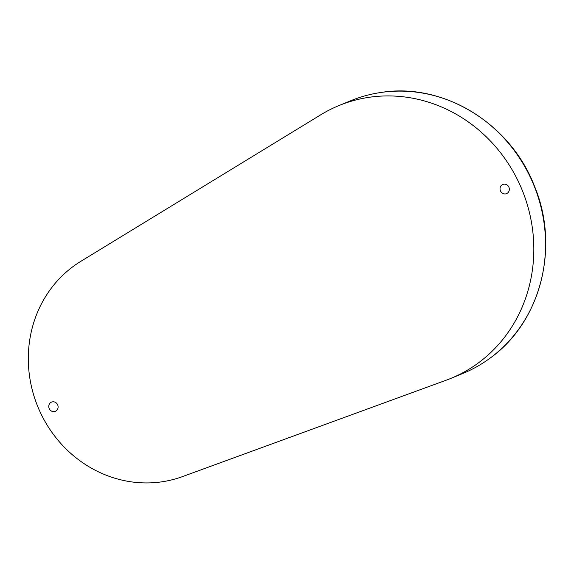 <?xml version="1.0" encoding="UTF-8"?>
<svg xmlns="http://www.w3.org/2000/svg" width="574" height="574" viewBox="0 0 574 574"><rect width="100%" height="100%" fill="white"/><g stroke="black" fill="none" stroke-linecap="round" stroke-linejoin="round"><path stroke-width="0.86" d="M55.578 411.199A4.979 4.635 -112.3 0 0 51.56 402.094A4.979 4.635 -112.3 0 0 49.213 408.588A4.979 4.635 -112.3 0 0 55.578 411.199M506.835 193.517A4.979 4.635 -112.3 0 0 502.824 184.412A4.979 4.635 -112.3 0 0 500.478 190.905A4.979 4.635 -112.3 0 0 506.835 193.517M338.969 105.559L350.692 100.751A147.446 137.373 67.7 0 1 380.634 92.522A147.446 137.373 67.7 0 1 533.763 184.979A147.446 137.373 67.7 0 1 489.766 358.363A147.446 137.373 67.7 0 1 469.683 370.424A147.446 137.373 67.7 0 1 462.673 373.545L450.956 378.359A147.446 137.373 67.7 0 1 446.292 380.167L182.546 476.585A119.564 111.399 67.7 0 1 40.56 412.921A119.564 111.399 67.7 0 1 80.805 261.349L320.83 114.75A147.446 137.373 67.7 0 1 331.966 108.687A147.446 137.373 67.7 0 1 338.969 105.559A147.446 137.373 67.7 0 1 520.431 186.005A147.446 137.373 67.7 0 1 457.959 375.231A147.446 137.373 67.7 0 1 450.956 378.359M380.634 92.522C442.992 82.075 510.623 123.417 534.523 186.27C560.073 247.344 540.651 322.509 489.766 358.363"/></g></svg>
